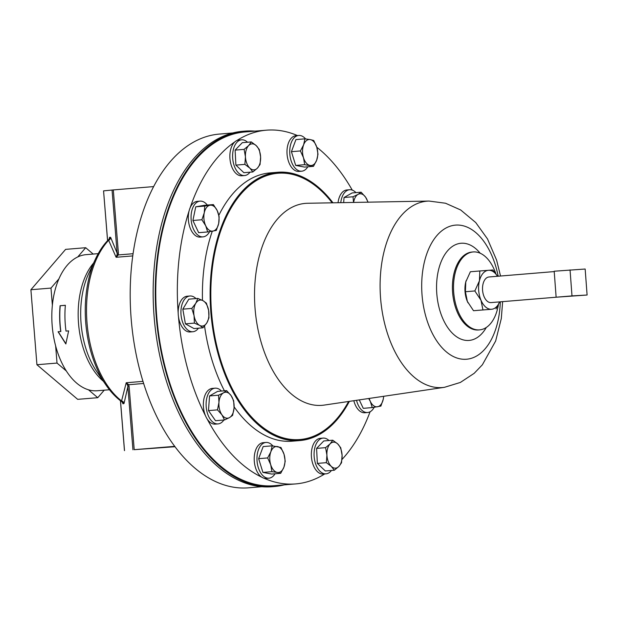 <?xml version="1.0" encoding="UTF-8"?>
<svg xmlns="http://www.w3.org/2000/svg" width="618" height="618" viewBox="0 0 618 618"><rect width="100%" height="100%" fill="white"/><g stroke="black" fill="none" stroke-linecap="round" stroke-linejoin="round"><path stroke-width="0.93" d="M174.84 446.451L159.305 447.787L174.956 446.613M353.828 400.711A17.93 10.413 85.3 0 0 361.53 412.121A17.93 10.413 85.3 0 0 364.852 412.747L367.602 412.515A17.93 10.413 85.3 0 0 374.191 407.301M356.532 400.31A17.93 10.413 85.3 0 0 364.28 411.889A17.93 10.413 85.3 0 0 367.602 412.515M556.185 297.212L491.086 302.588A12.847 7.462 -94.7 0 1 482.573 290.221A12.847 7.462 -94.7 0 1 488.969 276.98L554.222 271.588M60.232 305.786A68.019 39.498 -94.7 0 0 60.865 331.495L58.077 331.75L65.817 343.94L68.644 330.877L66.002 331.101A68.281 39.652 -94.7 0 1 65.299 324.628A68.281 39.652 -94.7 0 1 65.369 305.284L60.077 305.725L65.361 305.362M60.718 331.534A68.281 39.652 -94.7 0 1 60.016 325.068A68.281 39.652 -94.7 0 1 60.077 305.725M93.179 254.068L85.693 247.71L77.768 256.933A68.281 39.652 85.3 0 0 58.919 278.857L50.985 288.081L52.368 305.215A68.281 39.652 85.3 0 0 52.19 325.709A68.281 39.652 85.3 0 0 55.643 345.933A68.281 39.652 85.3 0 0 66.327 370.978A68.281 39.652 85.3 0 0 88.451 389.78A68.281 39.652 85.3 0 0 97.35 390.746L109.456 389.749M261.962 486.706L248.544 487.818A177.474 103.059 -94.7 0 1 131.163 318.772A177.474 103.059 -94.7 0 1 219.305 134.083L232.731 132.97M254.94 131.132A178.316 103.546 85.3 0 0 244.821 131.124A178.316 103.546 85.3 0 0 156.895 261.391A178.316 103.546 85.3 0 0 274.191 486.544A178.316 103.546 85.3 0 0 284.172 484.875M244.821 131.124L242.704 131.294A178.316 103.546 85.3 0 0 154.778 261.561A178.316 103.546 85.3 0 0 272.082 486.721L274.191 486.544M221.46 391.055A17.93 10.413 85.3 0 0 215.103 388.174L212.353 388.398A17.93 10.413 85.3 0 0 204.581 396.401A17.93 10.413 85.3 0 0 205.593 415.984A17.93 10.413 85.3 0 0 207.022 418.734A177.474 103.059 85.3 0 0 261.847 477.235A17.93 10.413 85.3 0 0 263.871 478.17A177.474 103.059 85.3 0 0 295.69 483.917A177.474 103.059 85.3 0 0 324.713 473.944M215.103 388.174A17.93 10.413 85.3 0 0 207.331 396.177A17.93 10.413 85.3 0 0 207.988 414.887A17.93 10.413 85.3 0 0 218.054 423.909A17.93 10.413 85.3 0 0 223.855 420.016M355.953 192.623A17.93 10.413 85.3 0 0 349.595 189.741L346.845 189.965A17.93 10.413 85.3 0 0 339.081 197.969A17.93 10.413 85.3 0 0 338.046 202.712M349.595 189.741A17.93 10.413 85.3 0 0 341.831 197.745A17.93 10.413 85.3 0 0 340.773 202.665M195.983 298.571A17.93 10.413 85.3 0 0 189.927 295.999L187.177 296.223A17.93 10.413 85.3 0 0 184.079 297.335A17.93 10.413 85.3 0 0 178.177 313.117A17.93 10.413 85.3 0 0 178.463 316.64A177.474 103.059 85.3 0 0 205.593 415.984M189.927 295.999A17.93 10.413 85.3 0 0 186.821 297.111A17.93 10.413 85.3 0 0 181.375 317.474A17.93 10.413 85.3 0 0 192.878 331.735A17.93 10.413 85.3 0 0 195.976 330.615A17.93 10.413 85.3 0 0 198.432 328.197M297.451 135.566A177.474 103.059 85.3 0 0 266.458 130.182A177.474 103.059 85.3 0 0 236.717 140.618A17.93 10.413 85.3 0 0 234.855 141.854A177.474 103.059 85.3 0 0 190.066 207.942A17.93 10.413 85.3 0 0 189.093 210.877A17.93 10.413 85.3 0 0 196.941 236.47A17.93 10.413 85.3 0 0 200.255 237.096L203.005 236.872A17.93 10.413 85.3 0 0 209.595 231.65M207.316 205.076A17.93 10.413 85.3 0 0 203.368 201.762A17.93 10.413 85.3 0 0 200.047 201.128A17.93 10.413 85.3 0 0 191.047 217.018A17.93 10.413 85.3 0 0 199.684 236.238A17.93 10.413 85.3 0 0 203.005 236.872M305.601 138.919A17.93 10.413 85.3 0 0 298.733 135.458L295.983 135.69A17.93 10.413 85.3 0 0 287.076 154.346A17.93 10.413 85.3 0 0 298.942 171.425L301.684 171.201A17.93 10.413 85.3 0 0 307.81 166.798M298.733 135.458A17.93 10.413 85.3 0 0 289.827 154.121A17.93 10.413 85.3 0 0 301.684 171.201M272.832 445.902A17.93 10.413 85.3 0 0 265.964 442.449L263.214 442.673A17.93 10.413 85.3 0 0 254.307 461.337A17.93 10.413 85.3 0 0 261.847 477.235M265.964 442.449A17.93 10.413 85.3 0 0 257.057 461.113A17.93 10.413 85.3 0 0 268.915 478.185A17.93 10.413 85.3 0 0 275.041 473.79M234.855 141.854A17.93 10.413 85.3 0 0 232.785 169.054A17.93 10.413 85.3 0 0 241.816 175.775L244.566 175.551A17.93 10.413 85.3 0 0 249.989 172.19M247.517 142.24A17.93 10.413 85.3 0 0 241.615 139.815A17.93 10.413 85.3 0 0 233.179 150.305A17.93 10.413 85.3 0 0 235.535 168.822A17.93 10.413 85.3 0 0 244.566 175.551M328.985 440.526A17.93 10.413 85.3 0 0 323.083 438.1L320.333 438.324A17.93 10.413 85.3 0 0 311.905 448.815A17.93 10.413 85.3 0 0 314.261 467.339A17.93 10.413 85.3 0 0 323.291 474.06L326.034 473.836A17.93 10.413 85.3 0 0 331.457 470.476M323.083 438.1A17.93 10.413 85.3 0 0 314.647 448.591A17.93 10.413 85.3 0 0 317.003 467.115A17.93 10.413 85.3 0 0 326.034 473.836M349.379 401.368A134.6 78.162 -94.7 0 1 299.877 440.557A134.6 78.162 -94.7 0 1 210.854 312.353A134.6 78.162 -94.7 0 1 277.706 172.267A134.6 78.162 -94.7 0 1 332.971 202.804M498.409 304.666A39.088 22.696 -94.7 0 1 479.583 329.873A39.088 22.696 -94.7 0 1 453.728 292.638A39.088 22.696 -94.7 0 1 473.149 251.951A39.088 22.696 -94.7 0 1 495.845 273.704M299.877 440.557L292.159 441.198A134.6 78.162 -94.7 0 1 234.129 406.883M224.419 390.808A134.6 78.162 -94.7 0 1 204.558 326.018M295.69 483.917L274.122 485.702A177.474 103.059 -94.7 0 1 156.748 316.663A177.474 103.059 -94.7 0 1 244.89 131.966L266.458 130.182M341.993 459.46A177.474 103.059 85.3 0 0 370.089 411.766M202.472 300.394A134.6 78.162 -94.7 0 1 212.275 231.225M218.849 215.311A134.6 78.162 -94.7 0 1 269.989 172.909L277.706 172.267M352.237 190.089A177.474 103.059 85.3 0 0 316.787 147.208M241.615 139.815L238.865 140.039A17.93 10.413 85.3 0 0 236.717 140.618M200.047 201.128L197.304 201.36A17.93 10.413 85.3 0 0 190.066 207.942M189.093 210.877A177.474 103.059 85.3 0 0 178.177 313.117M178.463 316.64A17.93 10.413 85.3 0 0 190.128 331.959L192.878 331.735M207.022 418.734A17.93 10.413 85.3 0 0 215.303 424.133L218.054 423.909M263.871 478.17A17.93 10.413 85.3 0 0 266.165 478.417L268.915 478.185M467.98 302.774A19.544 11.348 -94.7 0 1 467.911 302.619A19.544 11.348 -94.7 0 1 467.347 301.399A19.544 11.348 -94.7 0 1 465.779 281.916A19.544 11.348 -94.7 0 1 466.103 280.75A19.544 11.348 -94.7 0 1 466.126 280.672M330.12 443.855A13.032 7.563 -94.7 0 1 337.706 443.917A13.032 7.563 -94.7 0 1 342.086 455.211L340.75 447.78L337.706 443.917L332.778 440.209L330.12 443.855L325.578 447.656L326.914 455.08A13.032 7.563 -94.7 0 1 330.12 443.855M331.287 466.374A13.032 7.563 -94.7 0 1 326.914 455.08L326.358 462.666L331.287 466.374L334.33 470.236L338.873 466.435A13.032 7.563 -94.7 0 1 331.287 466.374M338.873 466.435A13.032 7.563 85.3 0 0 342.086 455.211L341.53 462.797L338.873 466.435M334.33 470.236L325.338 470.978L317.358 463.407L316.586 448.398L325.578 447.656M317.358 463.407L326.358 462.666M316.586 448.398L323.786 440.958L332.778 440.209M257.405 168.15A13.032 7.563 -94.7 0 1 249.819 168.088A13.032 7.563 -94.7 0 1 245.439 156.794L244.882 164.38L249.819 168.088L252.862 171.951L257.405 168.15L260.054 164.512L260.611 156.926A13.032 7.563 -94.7 0 1 257.405 168.15M256.238 145.632A13.032 7.563 -94.7 0 1 260.611 156.926L259.282 149.494L256.238 145.632L251.31 141.924L248.652 145.57A13.032 7.563 -94.7 0 1 256.238 145.632M248.652 145.57A13.032 7.563 85.3 0 0 245.439 156.794L244.11 149.371L248.652 145.57M252.862 171.951L243.863 172.692L235.891 165.122L235.11 150.112L242.31 142.673L251.31 141.924M235.11 150.112L244.11 149.371M235.891 165.122L244.882 164.38M277.497 446.575A13.032 7.563 -94.7 0 1 284.033 454.269A13.032 7.563 -94.7 0 1 283.909 467.193L285.222 461.221L284.033 454.269L280.951 447.478L272.159 445.833L270.846 451.804A13.032 7.563 -94.7 0 1 277.497 446.575M270.715 464.728A13.032 7.563 -94.7 0 1 270.846 451.804L267.64 457.93L270.715 464.728L271.912 471.673L277.25 472.422A13.032 7.563 -94.7 0 1 270.715 464.728M277.25 472.422A13.032 7.563 85.3 0 0 283.909 467.193L280.703 473.318L277.25 472.422M280.703 473.318L271.711 474.06L262.92 472.422L258.641 458.672L263.168 446.575L272.159 445.833M258.641 458.672L267.64 457.93M262.92 472.422L271.912 471.673M310.027 165.431A13.032 7.563 -94.7 0 1 303.492 157.737A13.032 7.563 -94.7 0 1 303.616 144.813L300.41 150.946L303.492 157.737L304.682 164.689L313.481 166.335L316.679 160.201A13.032 7.563 -94.7 0 1 310.027 165.431M316.802 147.277A13.032 7.563 -94.7 0 1 316.679 160.201L318 154.23L316.802 147.277L313.728 140.487L310.275 139.583A13.032 7.563 -94.7 0 1 316.802 147.277M310.275 139.583A13.032 7.563 85.3 0 0 303.616 144.813L304.929 138.841L310.275 139.583M304.929 138.841L295.937 139.583L291.418 151.688L295.69 165.431L304.481 167.076L313.481 166.335M291.418 151.688L300.41 150.946M295.69 165.431L304.682 164.689M218.672 223.523A13.032 7.563 -94.7 0 1 212.924 231.117A13.032 7.563 -94.7 0 1 205.724 225.771L207.663 231.943L216.3 230.444L218.672 223.523L219.151 216.763L217.204 210.591A13.032 7.563 -94.7 0 1 218.672 223.523M210.004 205.246A13.032 7.563 -94.7 0 1 217.204 210.591L213.372 204.573L204.743 206.064L204.257 212.831A13.032 7.563 -94.7 0 1 210.004 205.246M204.257 212.831A13.032 7.563 85.3 0 0 205.724 225.771L201.885 219.753L204.257 212.831M207.663 231.943L198.672 232.685L192.893 220.495L195.751 206.814L204.38 205.315L213.372 204.573M195.751 206.814L204.743 206.064M192.893 220.495L201.885 219.753M208.621 310.406A13.032 7.563 -94.7 0 1 206.914 322.75A13.032 7.563 -94.7 0 1 199.629 325.385L202.974 327.818L206.914 322.75L208.969 317.83L208.621 310.406L206.381 303.129L203.044 300.696A13.032 7.563 -94.7 0 1 208.621 310.406M195.759 303.338A13.032 7.563 -94.7 0 1 203.044 300.696L197.814 298.424L195.759 303.338L191.819 308.413L194.06 315.682A13.032 7.563 -94.7 0 1 195.759 303.338M194.06 315.682A13.032 7.563 85.3 0 0 199.629 325.385L194.4 323.114L194.06 315.682M202.974 327.818L193.982 328.567L185.408 323.855L182.828 309.154L188.822 299.166L197.814 298.424M182.828 309.154L191.819 308.413M185.408 323.855L194.4 323.114M368.158 202.295L365.586 197.173A13.032 7.563 -94.7 0 1 367.849 202.171M343.67 202.611L344.041 197.505L352.136 192.94L361.128 192.198L365.586 197.173A13.032 7.563 85.3 0 0 358.023 194.4L353.032 196.763L353.519 202.434M353.627 202.434A13.032 7.563 -94.7 0 1 358.023 194.4L361.128 192.198M344.041 197.505L353.032 196.763M231.093 395.597A13.032 7.563 -94.7 0 1 234.075 407.988A13.032 7.563 -94.7 0 1 229.494 417.606L232.6 415.396L234.075 407.988L233.658 400.727L231.093 395.597L226.628 390.63L223.531 392.832A13.032 7.563 -94.7 0 1 231.093 395.597M218.95 402.449A13.032 7.563 -94.7 0 1 223.531 392.832L218.54 395.196L218.95 402.449L217.474 409.865L221.939 414.84A13.032 7.563 -94.7 0 1 218.95 402.449M221.939 414.84A13.032 7.563 85.3 0 0 229.494 417.606L224.504 419.962L221.939 414.84M224.504 419.962L215.512 420.711L208.482 410.607L209.548 395.937L217.636 391.372L226.628 390.63M209.548 395.937L218.54 395.196M208.482 410.607L217.474 409.865M55.643 345.933L57.018 363.067L66.327 370.978M85.693 247.71L65.608 249.371L30.9 289.742L36.933 364.728L77.675 399.344L97.76 397.691L104.218 390.182M50.985 288.081L30.9 289.742M57.018 363.067L36.933 364.728M88.451 389.78L97.76 397.691M98.208 253.65L86.103 254.655A68.281 39.652 85.3 0 0 77.768 256.933M58.919 278.857A68.281 39.652 85.3 0 0 52.368 305.215M143.662 383.484L128.729 384.72A3.129 0.649 158.4 0 0 127.71 385.477L126.211 382.758L128.729 384.72L129.131 386.559L134.214 449.688L174.755 446.343M134.214 449.688L175.033 446.714M107.609 240.618L103.561 190.869L113.31 189.927L118.393 253.056L118.285 254.94L116.114 257.281L117.157 254.361A3.129 0.633 12.4 0 0 118.285 254.94L133.048 253.72M153.596 186.597L113.31 189.927M129.131 386.559L127.872 386.667L127.71 385.477M117.157 254.361L117.126 253.164L118.393 253.056M58.223 331.719L65.956 343.855M132.947 449.796L127.872 386.667L124.009 403.515L122.997 403.793L122.179 402.024M122.101 401.855L121.561 400.943A3.129 2.881 -161 0 1 124.009 403.515M109.092 239.112L109.595 237.266L110.637 237.335A3.129 2.889 -28.5 0 1 108.637 240.271A91.209 52.963 -94.7 0 0 87.014 322.75A91.209 52.963 -94.7 0 0 121.561 400.943L126.211 382.758L143.005 381.368M105.972 385.022A90.298 52.437 -94.7 0 1 85.748 322.859A90.298 52.437 -94.7 0 1 95.543 258.88L88.668 273.643A70.112 40.711 -94.7 0 0 81.058 323.322A70.112 40.711 -94.7 0 0 96.763 371.588L105.972 385.022C110.792 392.059 116.153 397.691 122.04 401.916L122.758 402.712A3.129 2.82 -25 0 1 122.997 403.793M110.637 237.335L117.126 253.164L112.051 190.035M132.746 255.906L116.114 257.281L108.637 240.271L109.031 239.313M109.595 237.266A3.129 2.812 -164.4 0 1 109.533 238.347L108.946 239.259C103.693 244.442 99.228 250.985 95.543 258.88M554.191 271.225L556.13 297.212L587.1 295.018L585.161 269.031L554.191 271.225M570.051 269.911L571.99 295.898L556.13 297.212M571.99 295.898L587.1 295.018M473.512 310.715L491.588 309.263A19.544 11.348 -94.7 0 1 481.005 300.271L482.944 309.942L473.512 310.715L467.347 301.399L465.408 291.735L465.779 281.916L470.375 271.75L479.807 270.978L479.437 280.788A19.544 11.348 85.3 0 0 481.005 300.271L474.84 290.954L465.408 291.735M482.944 309.942L491.588 309.263A19.544 11.348 85.3 0 0 499.607 301.885L496.015 308.946M497.49 276.277A19.544 11.348 85.3 0 0 488.459 270.298A19.544 11.348 85.3 0 0 479.437 280.788L474.84 290.954M497.513 276.269L492.878 269.981L479.807 270.978M372.26 407.586L380.897 406.096L383.268 399.174A13.032 7.563 -94.7 0 1 377.521 406.768A13.032 7.563 -94.7 0 1 370.313 401.414L372.26 407.586L363.268 408.336L359.274 399.9M368.699 398.51L370.313 401.414A13.032 7.563 -94.7 0 1 369.216 398.432M383.685 396.292L383.268 399.174A13.032 7.563 85.3 0 0 383.639 396.3M103.391 381.267A68.281 39.652 -94.7 0 1 78.532 323.531A68.281 39.652 -94.7 0 1 93.619 263.013M348.676 401.468A133.689 77.636 -94.7 0 1 267.215 430.545A133.689 77.636 -94.7 0 1 211.487 312.299A133.689 77.636 -94.7 0 1 247.378 187.285A133.689 77.636 -94.7 0 1 332.26 202.82M255.079 308.822A101.321 58.834 -94.7 0 1 307.602 203.268L429.07 201.066A93.503 54.299 -94.7 0 0 380.603 298.479A93.503 54.299 -94.7 0 0 444.466 387.308L324.28 405.076A101.321 58.834 -94.7 0 1 255.079 308.822M348.591 401.484A133.588 77.574 -94.7 0 1 267.2 430.437A133.588 77.574 -94.7 0 1 211.549 312.299A133.588 77.574 -94.7 0 1 247.378 187.393A133.588 77.574 -94.7 0 1 332.167 202.82M500.294 301.831A67.285 39.073 -94.7 0 1 462.727 359.228A67.285 39.073 -94.7 0 1 422.055 295.149A67.285 39.073 -94.7 0 1 451.835 225.724A67.285 39.073 -94.7 0 1 498.178 276.215M486.32 327.447A48.745 28.304 -94.7 0 1 456.756 336.864A48.745 28.304 -94.7 0 1 436.818 293.998A48.745 28.304 -94.7 0 1 449.572 248.722A48.745 28.304 -94.7 0 1 480.194 253.233M479.583 329.873L478.479 329.966A39.088 22.696 -94.7 0 1 452.623 292.731A39.088 22.696 -94.7 0 1 472.036 252.044L473.149 251.951M120.495 400.773L124.512 450.63M444.466 387.308L460.356 382.449L474.191 373.318L482.364 364.798L495.651 341.005L501.314 318.502L502.643 301.638M500.526 276.022L496.64 260.217L487.509 238.95L475.744 222.557L460.665 209.965L445.532 203.237L429.07 201.066M124.465 450.638L120.448 400.734M107.571 240.665L103.561 190.869"/></g></svg>
